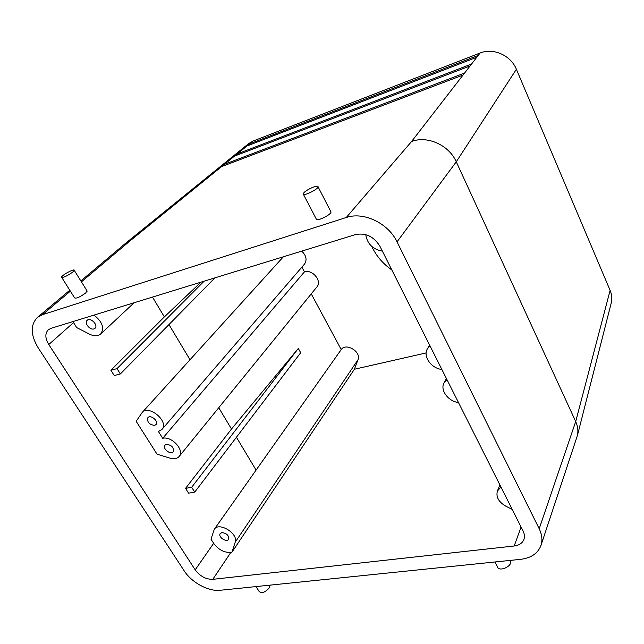<?xml version="1.0" encoding="UTF-8"?>
<svg xmlns="http://www.w3.org/2000/svg" width="644" height="644" viewBox="0 0 644 644"><rect width="100%" height="100%" fill="white"/><g stroke="black" fill="none" stroke-linecap="round" stroke-linejoin="round"><path stroke-width="0.97" d="M234.521 156.106L237.225 153.908L471.553 64.046L470.088 65.946L234.521 156.106L224.394 164.325L464.566 73.078L463.02 75.066L221.576 166.603L224.394 164.325L224.941 165.331M237.749 154.874L237.225 153.908L249.598 143.87L478.242 55.416L476.834 57.236L246.982 145.995M250.089 144.795L249.598 143.87L253.052 141.068L248.777 143.523L126.176 242.796L80.838 280.921M72.748 272.098C66.944 276.139 63.225 277.83 61.583 277.162C61.711 275.173 74.97 268.081 74.269 270.367L72.748 272.098M86.956 290.758L85.733 292.94C80.033 297.045 76.33 298.703 74.624 297.906L61.8 277.516M154.584 425.394C149.167 424.605 146.929 422.037 147.879 417.674C150.64 414.189 159.124 421.426 155.993 424.597L154.584 425.394M93.935 328.907C89.902 330.396 83.937 322.845 87.173 320.31C90.514 316.937 98.677 325.317 94.99 328.327L93.935 328.907M221.576 166.603L130.668 240.357L126.176 242.796M120.356 373.955L114.246 375.557L110.897 370.26L117.007 368.634L120.356 373.955L214.935 277.854M50.916 328.36L48.3 329.792C44.903 333.367 45.064 338.285 48.783 344.54L195.196 569.843C200.034 576.251 205.903 579.415 212.794 579.334L514.202 545.983C519.209 545.331 522.461 543.125 523.95 539.382C524.828 536.798 524.538 534.021 523.097 531.067L379.96 246.338C373.874 236.533 365.72 232.605 355.512 234.569L50.916 328.36M72.901 321.589L76.652 327.563L89.468 334.147C94.121 336.369 97.864 336.321 100.689 333.995L134.105 302.744M204.1 281.195L117.007 368.634M200.976 282.153L164.365 316.904L110.897 370.26M162.699 438.298L158.408 431.472L161.91 429.492C169.477 421.772 148.853 404.158 142.099 412.603L136.166 421.297L157.039 454.181L169.936 458.134C174.041 459.285 177.116 458.729 179.153 456.467L316.961 286.854C322.33 281.082 312.332 269.039 304.451 271.857L162.699 438.298C171.747 435.835 184.917 450.446 179.153 456.467M301.746 251.128C306.311 255.612 307.228 259.935 304.499 264.104L161.91 429.492M93.976 315.101C102.364 321.702 104.602 328.005 100.689 333.995M190.02 359.755L168.953 324.576M164.365 316.904L152.499 297.085M304.008 192.62L303.187 193.908C302.575 196.863 318.233 189.376 318.056 186.8C318.563 184.442 307.14 189.175 304.008 192.62M42.472 314.691L37.416 317.436C30.228 324.882 30.534 335.097 38.334 348.082L184.168 570.809C191.606 582.522 208.519 591.707 220.184 590.274L520.529 559.346C531.115 558.042 537.933 553.389 540.984 545.404C542.642 540.211 542.047 534.665 539.197 528.748L397.034 241.846C388.268 223.17 363.562 211.425 346.263 217.495L42.472 314.691L70.381 291.16M303.421 194.367L316.26 219C315.777 222.156 331.314 214.79 331.016 211.997L330.766 211.506M434.805 355.44L437.115 360.028M463.02 75.066L411.564 141.511C427.35 135.353 449.037 145.125 456.266 161.805L575.704 421.562L610.11 290.388C611.832 294.525 612.235 298.623 611.317 302.672L611.124 303.437M397.034 241.846L456.266 161.805L516.383 69.27C510.829 55.328 493.272 47.527 480.094 53.025L253.052 141.068M441.856 369.471C431.19 368.4 422.625 356.196 427.439 348.75L430.007 345.884M365.752 234.633C367.233 243.81 372.779 249.325 382.391 251.168M270.078 585.138L269.417 587.714C265.087 592.528 261.633 593.752 259.073 591.377L256.062 586.579M166.482 444.32L165.017 445.141C161.998 448.345 170.604 455.316 173.204 451.774C174.009 447.556 171.771 445.076 166.482 444.32M221.963 532.58L220.24 533.538C217.712 536.758 226.463 542.836 228.572 539.326C229.063 535.567 226.857 533.312 221.963 532.58M191.671 487.291L185.544 488.353L188.595 493.167L194.721 492.129L191.671 487.291L298.317 348.436L300.692 352.711L194.721 492.129M230.785 552.488C224.015 552.673 218.308 549.614 213.647 543.327L210.999 539.165L214.291 529.288L341.215 349.579C345.892 342.334 361.582 351.833 357.992 359.755L354.369 369.254L231.848 552.359L230.785 552.488L212.794 579.334M218.751 407.733L231.494 429.017L185.544 488.353M231.494 429.017L298.317 348.436M304.451 271.857L301.907 267.107M231.848 552.359L235.213 542.208C238.723 533.715 218.944 521.511 214.291 529.288M236.429 437.26L256.095 470.104M311.253 293.873L341.215 349.579M494.995 561.979L497.458 566.712C498.536 572.323 512.374 566.527 510.62 561.19L510.273 560.401M453.859 393.339L451.613 388.871M507.311 499.672L505.25 495.566M540.984 545.404L577.402 435.545C578.417 430.997 577.853 426.336 575.704 421.562L539.197 528.748M446.936 379.566L444.078 382.778C439.804 389.982 448.168 401.373 458.488 402.54M512.213 509.428L505.87 506.2C498.633 501.966 495.816 496.91 497.401 491.034L500.96 487.033M426.143 352.936L354.369 369.254M516.383 69.27L610.11 290.388M391.834 269.957C383.518 264.169 377.126 256.948 372.667 248.286L371.773 246.427M73.505 322.604L48.783 344.54M130.668 240.357L81.418 281.863M478.242 55.416L480.094 53.025M471.553 64.046L476.834 57.236M464.566 73.078L470.088 65.946M411.564 141.511L346.263 217.495M213.647 543.327L195.196 569.843M357.992 359.755L235.213 542.208M521.06 527.025L514.202 545.983M87.198 291.144L74.269 270.367M142.099 412.603L283.384 256.779M37.416 317.436L69.785 290.211M331.016 211.997L318.056 186.8M427.439 348.75L429.596 345.071M510.225 560.409L510.62 561.19M577.402 435.545L611.317 302.672M444.078 382.778L446.389 378.479M497.401 491.034L499.889 484.9"/></g></svg>
